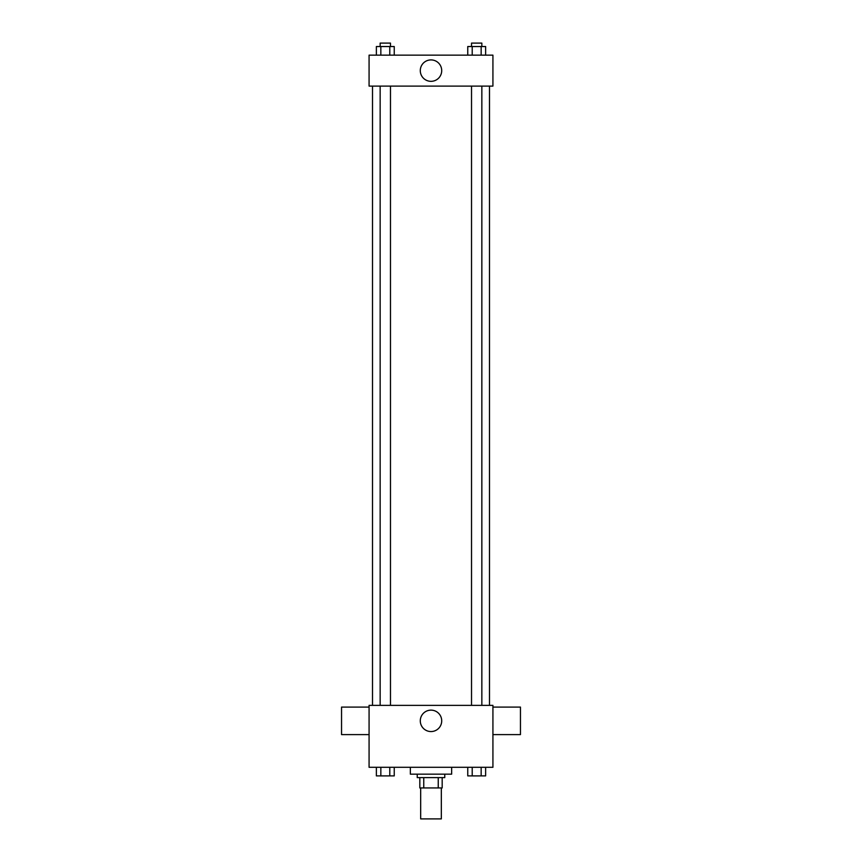 <?xml version="1.0" encoding="UTF-8"?>
<svg xmlns="http://www.w3.org/2000/svg" width="862" height="862" viewBox="0 0 862 862"><rect width="100%" height="100%" fill="white"/><g stroke="black" fill="none" stroke-linecap="round" stroke-linejoin="round"><path stroke-width="1.29" d="M420.678 787.933L420.678 818.9L441.322 818.9L441.322 787.933M438.241 777.621L438.241 787.933L419.816 787.933L419.816 777.621M438.241 787.933L442.184 787.933L442.184 777.621L442.184 787.933M444.76 774.173L444.76 777.621L417.24 777.621L417.24 774.173M423.759 777.621L423.759 787.933M410.355 767.299L410.355 774.173L451.645 774.173L451.645 767.299M492.924 767.299L369.076 767.299L369.076 705.364L492.924 705.364L492.924 767.299M441.71 720.847A10.71 10.71 0 0 1 425.645 730.125A10.71 10.71 0 0 1 425.645 711.57A10.71 10.71 0 0 1 441.71 720.847M492.924 734.607L520.454 734.607L520.454 707.088L492.924 707.088M369.076 707.088L341.546 707.088L341.546 734.607L369.076 734.607M489.487 86.103L489.487 705.364M471.525 705.364L471.525 86.103M390.475 86.103L390.475 705.364M492.924 86.103L369.076 86.103L369.076 55.146L492.924 55.146L492.924 86.103M441.71 70.619A10.71 10.71 0 0 1 425.645 79.897A10.71 10.71 0 0 1 425.645 61.342A10.71 10.71 0 0 1 441.71 70.619M485.629 55.146L485.629 46.537L467.754 46.537L467.754 55.146M481.158 46.537L481.158 55.146M472.214 46.537L472.214 55.146M471.525 46.537L471.525 43.1L481.847 43.1L481.847 46.537M394.246 55.146L394.246 46.537L376.371 46.537L376.371 55.146M389.786 46.537L389.786 55.146M380.842 46.537L380.842 55.146M380.153 46.537L380.153 43.1L390.475 43.1L390.475 46.537M485.629 767.299L485.629 775.897L467.754 775.897L467.754 767.299M481.158 767.299L481.158 775.897M472.214 767.299L472.214 775.897M481.847 775.897L471.525 775.919M394.246 767.299L394.246 775.897L376.371 775.897L376.371 767.299M389.786 767.299L389.786 775.897M380.842 767.299L380.842 775.897M390.475 775.897L380.153 775.919M372.513 86.103L372.513 705.364M481.847 705.364L481.847 86.103M380.153 86.103L380.153 705.364"/></g></svg>

